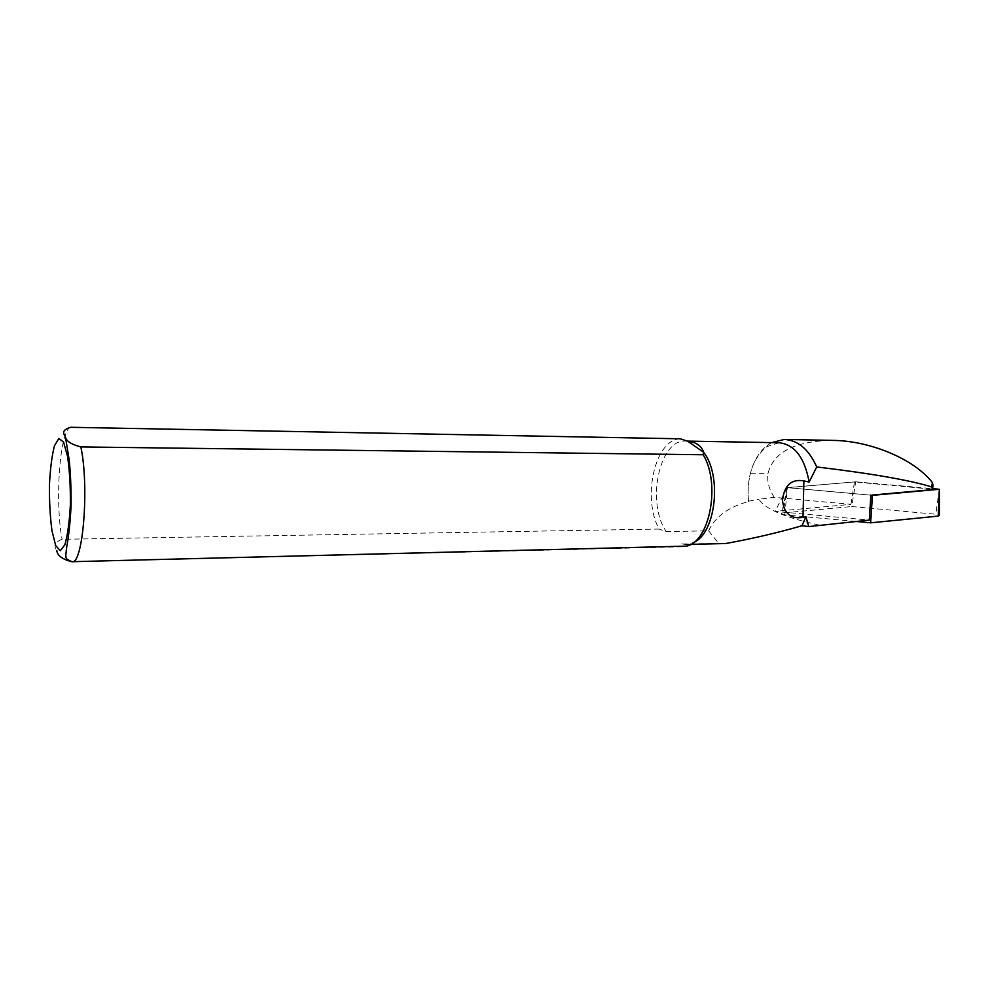 <?xml version="1.0" encoding="UTF-8"?>
<svg xmlns="http://www.w3.org/2000/svg" width="989" height="989" viewBox="0 0 989 989"><rect width="100%" height="100%" fill="white"/><g stroke="black" fill="none" stroke-linecap="round" stroke-linejoin="round"><path stroke-width="0.74" stroke-dasharray="4.95 3.71" d="M819.065 525.06C785.031 517.593 764.979 508.976 758.909 499.222L774.263 497.331L850.936 504.341L775.079 511.35L869.282 520.103M850.936 504.341L854.471 481.927L932.973 489.258M774.263 497.331C768.91 489.098 766.834 481.111 768.033 473.372C773.46 452.06 794.909 441.057 832.342 440.377M680.247 438.795C654.953 439.289 641.836 498.023 659.107 529.053L62.097 539.289C55.025 541.972 53.27 545.718 56.83 550.514M71.381 561.665L680.988 546.793L681.631 543.975L686.131 544.457L693.623 542.491M680.988 546.793L682.237 546.806M771.618 442.615L767.86 444.963C759.577 451.207 753.766 460.639 750.441 473.286C748.191 482.311 747.56 491.607 748.574 501.176L748.45 501.547C728.485 506.961 715.208 516.728 708.606 530.821L666.277 531.587L659.107 529.053M779.048 442.751L766.735 446.707C752.654 458.327 746.559 476.599 748.45 501.547M687.639 441.218L685.637 441.069C659.144 439.227 646.138 503.08 666.277 531.587M681.631 543.975L724.863 543.542M708.606 530.821L718.509 543.122M748.574 501.176L758.909 499.222M854.471 481.927L787.133 487.626L870.876 495.18L787.392 487.651L855.67 481.816L851.776 506.541L935.804 514.243L939.426 515.306M787.133 487.626L775.079 511.35M855.708 521.438L784.833 514.836L781.52 513.823L782.979 512.957L851.776 506.541M784.833 514.836L787.392 487.651L782.979 512.957M855.67 481.816L932.973 488.69M931.069 488.739L931.984 482.039M70.825 427.297C59.933 428.484 54.642 500.78 62.097 539.289M750.441 473.286L768.033 473.372M939.29 489.258L935.804 514.243M932.961 484.857L932.961 486.39M690.31 543.789L686.539 546.113M766.735 446.707L767.847 444.951M686.131 544.457L690.779 544.346M685.637 441.069L687.318 441.106M787.318 487.626L781.52 513.823"/><path stroke-width="1.48" d="M932.961 486.39L932.355 489.654L870.876 495.18L869.282 520.103L808.73 526.581L805.948 516.777L802.981 517.358C791.052 519.41 784.203 513.748 782.46 500.372C784.326 485.228 791.46 478.738 803.872 480.901L809.138 482.051L816.716 466.944C808.891 449.402 798.086 440.241 784.289 439.45L771.618 442.615M784.289 439.45L832.342 440.377C870.048 440.674 913.49 458.809 931.984 482.039L932.973 484.981L932.454 487.169C910.782 480.357 872.199 473.62 816.716 466.944M724.863 543.542L725.666 543.53C752.58 538.634 778.022 532.7 801.955 525.752L808.73 526.581M801.955 525.752L805.948 516.777M70.825 427.297L680.247 438.795L687.639 441.218C696.071 442.095 701.436 445.816 703.723 452.356L703.191 454.755L80.838 446.929C70.775 444.259 65.608 440.723 65.323 436.31C61.911 432.242 63.741 429.238 70.825 427.297M693.623 542.491C715.616 533.541 722.316 476.129 703.723 452.356L687.639 441.218M71.863 561.703L686.539 546.113C709.805 541.663 720.845 483.609 703.191 454.755M809.138 482.051C804.613 457.548 794.587 444.444 779.048 442.751L687.318 441.106M56.83 550.514C57.189 555.361 62.035 559.082 71.381 561.665M932.973 488.69L939.377 489.283L872.422 495.328L870.654 522.835L855.708 521.438M872.422 495.328L870.876 495.18M938.277 516.097L939.426 515.306L939.377 489.295L938.277 516.097L870.654 522.835M932.355 489.654L932.454 487.169M802.981 517.358L803.872 480.901M65.323 436.31L69.057 459.02C70.54 472.099 71.208 487.725 71.06 505.886C70.182 522.538 68.723 536.236 66.708 546.991C65.336 559.292 64.668 558.476 72.11 561.703C83.027 564.67 89.381 485.958 80.838 446.929M55.668 545.52L51.947 530.611C50.13 516.728 49.289 501.472 49.45 484.857C50.241 468.798 51.898 455.781 54.432 445.829L58.858 438.448L63.568 442.095L67.586 456.498C69.626 470.863 70.553 486.959 70.38 504.81C69.465 521.895 67.623 535.21 64.866 544.766L60.28 550.725L55.668 545.52M690.779 544.346L725.666 543.53"/></g></svg>
